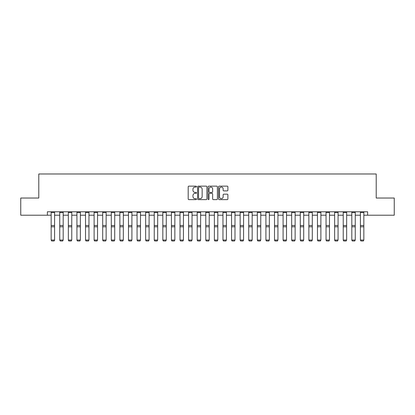 <?xml version="1.0" encoding="UTF-8"?>
<svg xmlns="http://www.w3.org/2000/svg" width="415" height="415" viewBox="0 0 415 415"><rect width="100%" height="100%" fill="white"/><g stroke="black" fill="none" stroke-linecap="round" stroke-linejoin="round"><path stroke-width="0.62" d="M196.503 186.61A0.472 0.472 0 0 0 196.03 186.138L188.867 186.138A0.674 0.674 0 0 0 188.192 186.812L188.192 198.951A0.674 0.674 0 0 0 188.867 199.625L196.03 199.625A0.472 0.472 0 0 0 196.503 199.153A0.472 0.472 0 0 0 196.03 198.681L195.107 198.681A2.158 2.158 0 0 1 192.949 196.523L192.949 195.512A2.158 2.158 0 0 1 195.107 193.354L196.03 193.354A0.472 0.472 0 0 0 196.503 192.882A0.472 0.472 0 0 0 196.03 192.41L195.107 192.41A2.158 2.158 0 0 1 192.949 190.252L192.949 189.24A2.158 2.158 0 0 1 195.107 187.082L196.03 187.082A0.472 0.472 0 0 0 196.503 186.61M227.213 190.89A0.674 0.674 0 0 0 227.887 190.215L227.887 186.812A0.674 0.674 0 0 0 227.213 186.138L219.255 186.138A0.674 0.674 0 0 0 218.581 186.812L218.581 198.951A0.674 0.674 0 0 0 219.255 199.625L227.213 199.625A0.674 0.674 0 0 0 227.887 198.951L227.887 194.837A0.674 0.674 0 0 0 227.213 194.163L223.81 194.163A0.674 0.674 0 0 0 223.135 194.837L223.135 196.876A1.805 1.805 0 0 1 221.33 198.681A1.805 1.805 0 0 1 219.525 196.876L219.525 188.882A1.805 1.805 0 0 1 221.33 187.082A1.805 1.805 0 0 1 223.135 188.882L223.135 190.215A0.674 0.674 0 0 0 223.81 190.89L227.213 190.89M47.377 215.214L20.75 215.214L20.75 198.033L38.787 198.033L38.787 173.984L376.213 173.984L376.213 198.033L394.25 198.033L394.25 215.214L367.623 215.214L367.623 211.78L47.377 211.78L47.377 215.214L51.159 215.214M206.909 186.812A0.674 0.674 0 0 0 206.234 186.138L198.277 186.138A0.674 0.674 0 0 0 197.602 186.812L197.602 198.951A0.674 0.674 0 0 0 198.277 199.625L206.234 199.625A0.674 0.674 0 0 0 206.909 198.951L206.909 186.812M208.766 186.138L216.723 186.138A0.674 0.674 0 0 1 217.398 186.812L217.398 198.951A0.674 0.674 0 0 1 216.723 199.625L213.32 199.625A0.674 0.674 0 0 1 212.646 198.951L212.646 194.028A0.674 0.674 0 0 0 211.966 193.354L209.71 193.354A0.674 0.674 0 0 0 209.036 194.028L209.036 199.153A0.472 0.472 0 0 1 208.563 199.625A0.472 0.472 0 0 1 208.091 199.153L208.091 186.812A0.674 0.674 0 0 1 208.766 186.138M54.593 215.214L59.75 215.214M63.184 215.214L68.34 215.214M71.774 215.214L76.931 215.214M80.365 215.214L85.521 215.214M88.955 215.214L94.112 215.214M97.546 215.214L102.702 215.214M106.136 215.214L111.293 215.214M114.727 215.214L119.878 215.214M123.317 215.214L128.468 215.214M131.908 215.214L137.059 215.214M140.498 215.214L145.649 215.214M149.089 215.214L154.24 215.214M157.679 215.214L162.83 215.214M166.27 215.214L171.421 215.214M174.855 215.214L180.011 215.214M183.446 215.214L188.602 215.214M192.036 215.214L197.192 215.214M200.627 215.214L205.783 215.214M209.217 215.214L214.373 215.214M217.808 215.214L222.964 215.214M226.398 215.214L231.554 215.214M234.989 215.214L240.145 215.214M243.579 215.214L248.73 215.214M252.17 215.214L257.321 215.214M260.76 215.214L265.911 215.214M269.351 215.214L274.502 215.214M277.941 215.214L283.092 215.214M286.532 215.214L291.683 215.214M295.122 215.214L300.273 215.214M303.707 215.214L308.864 215.214M312.298 215.214L317.454 215.214M320.888 215.214L326.045 215.214M329.479 215.214L334.635 215.214M338.069 215.214L343.226 215.214M346.66 215.214L351.816 215.214M355.25 215.214L360.407 215.214M363.841 215.214L367.623 215.214M199.018 187.082A0.472 0.472 0 0 0 198.546 187.554L198.546 198.209A0.472 0.472 0 0 0 199.018 198.681L199.994 198.681A2.158 2.158 0 0 0 202.152 196.523L202.152 189.24A2.158 2.158 0 0 0 199.994 187.082L199.018 187.082M212.646 188.918A1.805 1.805 0 0 0 210.841 187.113A1.805 1.805 0 0 0 209.036 188.918L209.036 191.735A0.674 0.674 0 0 0 209.71 192.41L211.966 192.41A0.674 0.674 0 0 0 212.646 191.735L212.646 188.918M54.593 211.78L54.593 240.166L54.08 241.016L51.673 240.97L54.08 241.016M51.673 241.016L51.159 240.041L54.593 240.041L54.08 240.97M51.159 211.78L51.159 240.041L51.673 240.97M59.75 240.166L60.263 241.016L59.75 240.041L63.184 240.041L62.67 241.016L60.263 240.97L62.67 241.016M68.34 240.166L68.854 241.016L68.34 240.041L71.774 240.041L71.261 241.016L68.854 240.97L71.261 241.016M76.931 240.166L77.444 241.016L76.931 240.041L80.365 240.041L79.851 241.016L77.444 240.97L79.851 241.016M63.184 211.78L63.184 240.041L62.67 240.97M59.75 211.78L59.75 240.041L60.263 240.97M71.774 211.78L71.774 240.041L71.261 240.97M68.34 211.78L68.34 240.041L68.854 240.97M80.365 211.78L80.365 240.041L79.851 240.97M76.931 211.78L76.931 240.041L77.444 240.97M85.521 240.166L86.035 241.016L85.521 240.041L88.955 240.041L88.442 241.016L86.035 240.97L88.442 241.016M88.955 211.78L88.955 240.041L88.442 240.97M85.521 211.78L85.521 240.041L86.035 240.97M94.112 240.166L94.625 241.016L94.112 240.041L97.546 240.041L97.032 241.016L94.625 240.97L97.032 241.016M102.702 240.166L103.216 241.016L102.702 240.041L106.136 240.041L105.623 241.016L103.216 240.97L105.623 241.016M111.293 240.166L111.806 241.016L111.293 240.041L114.727 240.041L114.213 241.016L111.806 240.97L114.213 241.016M119.878 240.166L120.397 241.016L119.878 240.041L123.317 240.041L122.799 241.016L120.397 240.97L122.799 241.016M128.468 240.166L128.987 241.016L128.468 240.041L131.908 240.041L131.389 241.016L128.987 240.97L131.389 241.016M97.546 211.78L97.546 240.041L97.032 240.97M94.112 211.78L94.112 240.041L94.625 240.97M106.136 211.78L106.136 240.041L105.623 240.97M102.702 211.78L102.702 240.041L103.216 240.97M114.727 211.78L114.727 240.041L114.213 240.97M111.293 211.78L111.293 240.041L111.806 240.97M123.317 211.78L123.317 240.041L122.799 240.97M119.878 211.78L119.878 240.041L120.397 240.97M131.908 211.78L131.908 240.041L131.389 240.97M128.468 211.78L128.468 240.041L128.987 240.97M137.059 240.166L137.578 241.016L137.059 240.041L140.498 240.041L139.98 241.016L137.578 240.97L139.98 241.016M140.498 211.78L140.498 240.041L139.98 240.97M137.059 211.78L137.059 240.041L137.578 240.97M145.649 240.166L146.168 241.016L145.649 240.041L149.089 240.041L148.57 241.016L146.168 240.97L148.57 241.016M149.089 211.78L149.089 240.041L148.57 240.97M145.649 211.78L145.649 240.041L146.168 240.97M154.24 240.166L154.759 241.016L154.24 240.041L157.679 240.041L157.161 241.016L154.759 240.97L157.161 241.016M157.679 211.78L157.679 240.041L157.161 240.97M154.24 211.78L154.24 240.041L154.759 240.97M162.83 240.166L163.349 241.016L162.83 240.041L166.27 240.041L165.751 241.016L163.349 240.97L165.751 241.016M166.27 211.78L166.27 240.041L165.751 240.97M162.83 211.78L162.83 240.041L163.349 240.97M171.421 240.166L171.935 241.016L171.421 240.041L174.855 240.041L174.341 241.016L171.935 240.97L174.341 241.016M174.855 211.78L174.855 240.041L174.341 240.97M171.421 211.78L171.421 240.041L171.935 240.97M180.011 240.166L180.525 241.016L180.011 240.041L183.446 240.041L182.932 241.016L180.525 240.97L182.932 241.016M183.446 211.78L183.446 240.041L182.932 240.97M180.011 211.78L180.011 240.041L180.525 240.97M188.602 240.166L189.116 241.016L188.602 240.041L192.036 240.041L191.523 241.016L189.116 240.97L191.523 241.016M197.192 240.166L197.706 241.016L197.192 240.041L200.627 240.041L200.113 241.016L197.706 240.97L200.113 241.016M205.783 240.166L206.297 241.016L205.783 240.041L209.217 240.041L208.704 241.016L206.297 240.97L208.704 241.016M214.373 240.166L214.887 241.016L214.373 240.041L217.808 240.041L217.294 241.016L214.887 240.97L217.294 241.016M222.964 240.166L223.478 241.016L222.964 240.041L226.398 240.041L225.885 241.016L223.478 240.97L225.885 241.016M231.554 240.166L232.068 241.016L231.554 240.041L234.989 240.041L234.475 241.016L232.068 240.97L234.475 241.016M240.145 240.166L240.659 241.016L240.145 240.041L243.579 240.041L243.066 241.016L240.659 240.97L243.066 241.016M248.73 240.166L249.249 241.016L248.73 240.041L252.17 240.041L251.651 241.016L249.249 240.97L251.651 241.016M257.321 240.166L257.84 241.016L257.321 240.041L260.76 240.041L260.241 241.016L257.84 240.97L260.241 241.016M265.911 240.166L266.43 241.016L265.911 240.041L269.351 240.041L268.832 241.016L266.43 240.97L268.832 241.016M274.502 240.166L275.021 241.016L274.502 240.041L277.941 240.041L277.422 241.016L275.021 240.97L277.422 241.016M283.092 240.166L283.611 241.016L283.092 240.041L286.532 240.041L286.013 241.016L283.611 240.97L286.013 241.016M291.683 240.166L292.202 241.016L291.683 240.041L295.122 240.041L294.603 241.016L292.202 240.97L294.603 241.016M300.273 240.166L300.787 241.016L300.273 240.041L303.707 240.041L303.194 241.016L300.787 240.97L303.194 241.016M308.864 240.166L309.377 241.016L308.864 240.041L312.298 240.041L311.784 241.016L309.377 240.97L311.784 241.016M317.454 240.166L317.968 241.016L317.454 240.041L320.888 240.041L320.375 241.016L317.968 240.97L320.375 241.016M326.045 240.166L326.558 241.016L326.045 240.041L329.479 240.041L328.965 241.016L326.558 240.97L328.965 241.016M334.635 240.166L335.149 241.016L334.635 240.041L338.069 240.041L337.556 241.016L335.149 240.97L337.556 241.016M192.036 211.78L192.036 240.041L191.523 240.97M188.602 211.78L188.602 240.041L189.116 240.97M200.627 211.78L200.627 240.041L200.113 240.97M197.192 211.78L197.192 240.041L197.706 240.97M209.217 211.78L209.217 240.041L208.704 240.97M205.783 211.78L205.783 240.041L206.297 240.97M217.808 211.78L217.808 240.041L217.294 240.97M214.373 211.78L214.373 240.041L214.887 240.97M226.398 211.78L226.398 240.041L225.885 240.97M222.964 211.78L222.964 240.041L223.478 240.97M234.989 211.78L234.989 240.041L234.475 240.97M231.554 211.78L231.554 240.041L232.068 240.97M243.579 211.78L243.579 240.041L243.066 240.97M240.145 211.78L240.145 240.041L240.659 240.97M252.17 211.78L252.17 240.041L251.651 240.97M248.73 211.78L248.73 240.041L249.249 240.97M260.76 211.78L260.76 240.041L260.241 240.97M257.321 211.78L257.321 240.041L257.84 240.97M269.351 211.78L269.351 240.041L268.832 240.97M265.911 211.78L265.911 240.041L266.43 240.97M277.941 211.78L277.941 240.041L277.422 240.97M274.502 211.78L274.502 240.041L275.021 240.97M286.532 211.78L286.532 240.041L286.013 240.97M283.092 211.78L283.092 240.041L283.611 240.97M295.122 211.78L295.122 240.041L294.603 240.97M291.683 211.78L291.683 240.041L292.202 240.97M303.707 211.78L303.707 240.041L303.194 240.97M300.273 211.78L300.273 240.041L300.787 240.97M312.298 211.78L312.298 240.041L311.784 240.97M308.864 211.78L308.864 240.041L309.377 240.97M320.888 211.78L320.888 240.041L320.375 240.97M317.454 211.78L317.454 240.041L317.968 240.97M329.479 211.78L329.479 240.041L328.965 240.97M326.045 211.78L326.045 240.041L326.558 240.97M338.069 211.78L338.069 240.041L337.556 240.97M334.635 211.78L334.635 240.041L335.149 240.97M343.226 240.166L343.739 241.016L343.226 240.041L346.66 240.041L346.146 241.016L343.739 240.97L346.146 241.016M346.66 211.78L346.66 240.041L346.146 240.97M343.226 211.78L343.226 240.041L343.739 240.97M351.816 240.166L352.33 241.016L351.816 240.041L355.25 240.041L354.737 241.016L352.33 240.97L354.737 241.016M355.25 211.78L355.25 240.041L354.737 240.97M351.816 211.78L351.816 240.041L352.33 240.97M360.407 240.166L360.92 241.016L360.407 240.041L363.841 240.041L363.327 241.016L360.92 240.97L363.327 241.016M363.841 211.78L363.841 240.041L363.327 240.97M360.407 211.78L360.407 240.041L360.92 240.97M54.593 225.501L51.159 225.501M54.593 226.803L51.159 226.803M54.593 212.516L51.159 212.516M63.184 225.501L59.75 225.501M63.184 226.803L59.75 226.803M63.184 212.516L59.75 212.516M71.774 225.501L68.34 225.501M71.774 226.803L68.34 226.803M71.774 212.516L68.34 212.516M80.365 225.501L76.931 225.501M80.365 226.803L76.931 226.803M80.365 212.516L76.931 212.516M88.955 225.501L85.521 225.501M88.955 226.803L85.521 226.803M88.955 212.516L85.521 212.516M97.546 225.501L94.112 225.501M97.546 226.803L94.112 226.803M97.546 212.516L94.112 212.516M106.136 225.501L102.702 225.501M106.136 226.803L102.702 226.803M106.136 212.516L102.702 212.516M114.727 225.501L111.293 225.501M114.727 226.803L111.293 226.803M114.727 212.516L111.293 212.516M123.317 225.501L119.878 225.501M123.317 226.803L119.878 226.803M123.317 212.516L119.878 212.516M131.908 225.501L128.468 225.501M131.908 226.803L128.468 226.803M131.908 212.516L128.468 212.516M140.498 225.501L137.059 225.501M140.498 226.803L137.059 226.803M140.498 212.516L137.059 212.516M149.089 225.501L145.649 225.501M149.089 226.803L145.649 226.803M149.089 212.516L145.649 212.516M157.679 225.501L154.24 225.501M157.679 226.803L154.24 226.803M157.679 212.516L154.24 212.516M166.27 225.501L162.83 225.501M166.27 226.803L162.83 226.803M166.27 212.516L162.83 212.516M174.855 225.501L171.421 225.501M174.855 226.803L171.421 226.803M174.855 212.516L171.421 212.516M183.446 225.501L180.011 225.501M183.446 226.803L180.011 226.803M183.446 212.516L180.011 212.516M192.036 225.501L188.602 225.501M192.036 226.803L188.602 226.803M192.036 212.516L188.602 212.516M200.627 225.501L197.192 225.501M200.627 226.803L197.192 226.803M200.627 212.516L197.192 212.516M209.217 225.501L205.783 225.501M209.217 226.803L205.783 226.803M209.217 212.516L205.783 212.516M217.808 225.501L214.373 225.501M217.808 226.803L214.373 226.803M217.808 212.516L214.373 212.516M226.398 225.501L222.964 225.501M226.398 226.803L222.964 226.803M226.398 212.516L222.964 212.516M234.989 225.501L231.554 225.501M234.989 226.803L231.554 226.803M234.989 212.516L231.554 212.516M243.579 225.501L240.145 225.501M243.579 226.803L240.145 226.803M243.579 212.516L240.145 212.516M252.17 225.501L248.73 225.501M252.17 226.803L248.73 226.803M252.17 212.516L248.73 212.516M260.76 225.501L257.321 225.501M260.76 226.803L257.321 226.803M260.76 212.516L257.321 212.516M269.351 225.501L265.911 225.501M269.351 226.803L265.911 226.803M269.351 212.516L265.911 212.516M277.941 225.501L274.502 225.501M277.941 226.803L274.502 226.803M277.941 212.516L274.502 212.516M286.532 225.501L283.092 225.501M286.532 226.803L283.092 226.803M286.532 212.516L283.092 212.516M295.122 225.501L291.683 225.501M295.122 226.803L291.683 226.803M295.122 212.516L291.683 212.516M303.707 225.501L300.273 225.501M303.707 226.803L300.273 226.803M303.707 212.516L300.273 212.516M312.298 225.501L308.864 225.501M312.298 226.803L308.864 226.803M312.298 212.516L308.864 212.516M320.888 225.501L317.454 225.501M320.888 226.803L317.454 226.803M320.888 212.516L317.454 212.516M329.479 225.501L326.045 225.501M329.479 226.803L326.045 226.803M329.479 212.516L326.045 212.516M338.069 225.501L334.635 225.501M338.069 226.803L334.635 226.803M338.069 212.516L334.635 212.516M346.66 225.501L343.226 225.501M346.66 226.803L343.226 226.803M346.66 212.516L343.226 212.516M355.25 225.501L351.816 225.501M355.25 226.803L351.816 226.803M355.25 212.516L351.816 212.516M363.841 225.501L360.407 225.501M363.841 226.803L360.407 226.803M363.841 212.516L360.407 212.516"/></g></svg>
